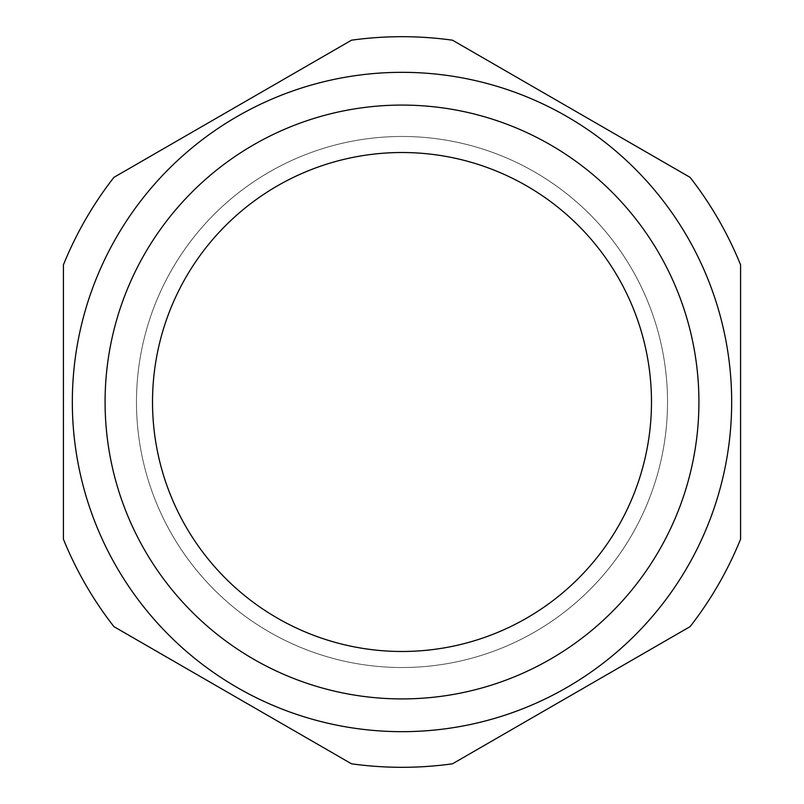<?xml version="1.0" encoding="UTF-8"?>
<svg xmlns="http://www.w3.org/2000/svg" width="804" height="804" viewBox="0 0 804 804"><rect width="100%" height="100%" fill="white"/><g stroke="black" fill="none" stroke-linecap="round" stroke-linejoin="round"><path stroke-width="0.6" stroke-dasharray="4.02 3.01" d="M731.67 402A329.67 329.67 0 0 1 402 731.67A329.67 329.67 0 0 1 72.33 402A329.67 329.67 0 0 1 402 72.33A329.67 329.67 0 0 1 731.67 402M740.574 539.162L740.574 264.838A365.307 365.307 0 0 0 690.083 177.362L452.501 40.2A365.307 365.307 0 0 0 351.499 40.2L113.917 177.362A365.307 365.307 0 0 0 63.426 264.838L63.426 539.162A365.307 365.307 0 0 0 113.917 626.638L351.499 763.8A365.307 365.307 0 0 0 452.501 763.8L690.083 626.638A365.307 365.307 0 0 0 740.574 539.162M651.481 402A249.481 249.481 0 0 1 402 651.481A249.481 249.481 0 0 1 152.519 402A249.481 249.481 0 0 1 402 152.519A249.481 249.481 0 0 1 651.481 402M698.917 402A296.917 296.917 0 0 1 402 698.917A296.917 296.917 0 0 1 105.083 402A296.917 296.917 0 0 1 402 105.083A296.917 296.917 0 0 1 698.917 402A296.917 296.917 0 0 1 402 698.917A296.917 296.917 0 0 1 105.083 402A296.917 296.917 0 0 1 402 105.083A296.917 296.917 0 0 1 698.917 402A296.917 296.917 0 0 1 402 698.917A296.917 296.917 0 0 1 105.083 402A296.917 296.917 0 0 1 402 105.083A296.917 296.917 0 0 1 698.917 402M667.521 402A265.521 265.521 0 0 1 402 667.521A265.521 265.521 0 0 1 136.479 402A265.521 265.521 0 0 1 402 136.479A265.521 265.521 0 0 1 667.521 402A265.521 265.521 0 0 1 402 667.521A265.521 265.521 0 0 1 136.479 402A265.521 265.521 0 0 1 402 136.479A265.521 265.521 0 0 1 667.521 402A265.521 265.521 0 0 1 402 667.521A265.521 265.521 0 0 1 136.479 402A265.521 265.521 0 0 1 402 136.479A265.521 265.521 0 0 1 667.521 402A265.521 265.521 0 0 1 402 667.521A265.521 265.521 0 0 1 136.479 402A265.521 265.521 0 0 1 402 136.479A265.521 265.521 0 0 1 667.521 402"/><path stroke-width="1.21" d="M72.33 402A329.67 329.67 0 0 1 402 72.33A329.67 329.67 0 0 1 731.67 402A329.67 329.67 0 0 1 402 731.67A329.67 329.67 0 0 1 72.33 402M740.574 402L740.574 264.838A365.307 365.307 0 0 0 690.083 177.362L452.501 40.2A365.307 365.307 0 0 0 351.499 40.2L113.917 177.362A365.307 365.307 0 0 0 63.426 264.838L63.426 539.162A365.307 365.307 0 0 0 113.917 626.638L351.499 763.8A365.307 365.307 0 0 0 452.501 763.8L690.083 626.638A365.307 365.307 0 0 0 740.574 539.162L740.574 402M152.519 402A249.481 249.481 0 0 1 402 152.519A249.481 249.481 0 0 1 651.481 402A249.481 249.481 0 0 1 402 651.481A249.481 249.481 0 0 1 152.519 402M105.083 402A296.917 296.917 0 0 1 402 105.083A296.917 296.917 0 0 1 698.917 402A296.917 296.917 0 0 1 402 698.917A296.917 296.917 0 0 1 105.083 402"/></g></svg>
